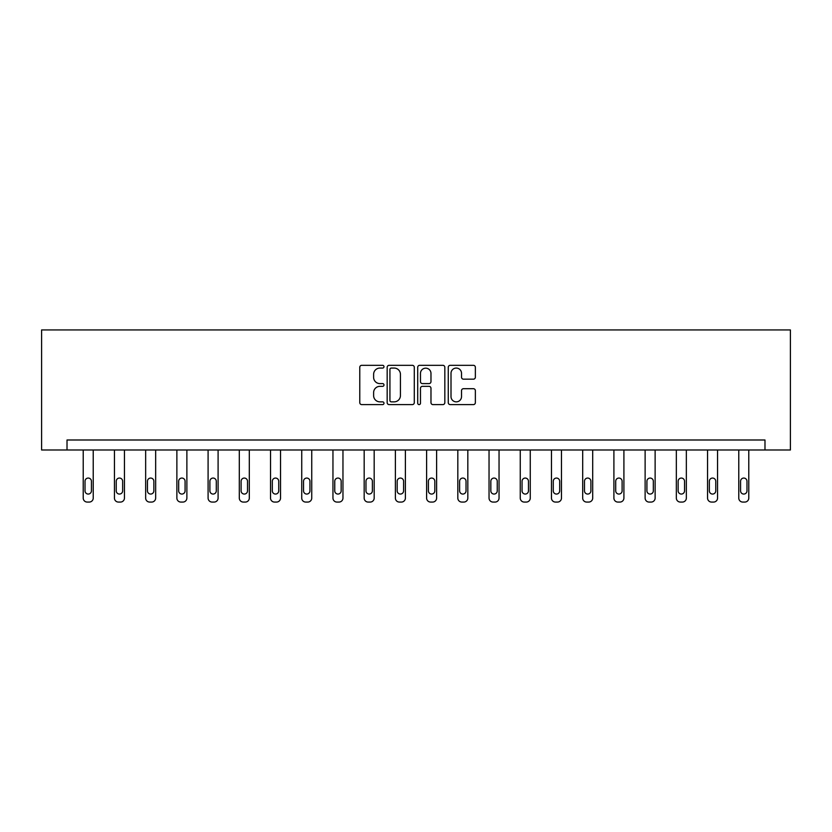<?xml version="1.0" encoding="UTF-8"?>
<svg xmlns="http://www.w3.org/2000/svg" width="832" height="832" viewBox="0 0 832 832"><rect width="100%" height="100%" fill="white"/><g stroke="black" fill="none" stroke-linecap="round" stroke-linejoin="round"><path stroke-width="1.25" d="M383.989 366.694A1.373 1.373 0 0 0 382.606 365.321L361.743 365.321A1.966 1.966 0 0 0 359.778 367.286L359.778 402.636A1.966 1.966 0 0 0 361.743 404.602L382.606 404.602A1.373 1.373 0 0 0 383.989 403.229A1.373 1.373 0 0 0 382.606 401.856L379.912 401.856A6.282 6.282 0 0 1 373.62 395.574L373.62 392.621A6.282 6.282 0 0 1 379.912 386.339L382.606 386.339A1.373 1.373 0 0 0 383.989 384.966A1.373 1.373 0 0 0 382.606 383.594L379.912 383.594A6.282 6.282 0 0 1 373.62 377.302L373.62 374.358A6.282 6.282 0 0 1 379.912 368.066L382.606 368.066A1.373 1.373 0 0 0 383.989 366.694M473.408 379.174A1.966 1.966 0 0 0 475.363 377.208L475.363 367.286A1.966 1.966 0 0 0 473.408 365.321L450.226 365.321A1.966 1.966 0 0 0 448.261 367.286L448.261 402.636A1.966 1.966 0 0 0 450.226 404.602L473.408 404.602A1.966 1.966 0 0 0 475.363 402.636L475.363 390.655A1.966 1.966 0 0 0 473.408 388.7L463.486 388.7A1.966 1.966 0 0 0 461.521 390.655L461.521 396.604A5.252 5.252 0 0 1 456.269 401.856A5.252 5.252 0 0 1 451.006 396.604L451.006 373.329A5.252 5.252 0 0 1 456.269 368.066A5.252 5.252 0 0 1 461.521 373.329L461.521 377.208A1.966 1.966 0 0 0 463.486 379.174L473.408 379.174M764.982 449.998L790.4 449.998L790.4 329.93L41.6 329.93L41.6 449.998L764.982 449.998L764.982 439.993L67.018 439.993L67.018 449.998M414.284 367.286A1.966 1.966 0 0 0 412.318 365.321L389.137 365.321A1.966 1.966 0 0 0 387.171 367.286L387.171 402.636A1.966 1.966 0 0 0 389.137 404.602L412.318 404.602A1.966 1.966 0 0 0 414.284 402.636L414.284 367.286M419.682 365.321L442.863 365.321A1.966 1.966 0 0 1 444.829 367.286L444.829 402.636A1.966 1.966 0 0 1 442.863 404.602L432.942 404.602A1.966 1.966 0 0 1 430.976 402.636L430.976 388.305A1.966 1.966 0 0 0 429.01 386.339L422.438 386.339A1.966 1.966 0 0 0 420.472 388.305L420.472 403.229A1.373 1.373 0 0 1 419.089 404.602A1.373 1.373 0 0 1 417.716 403.229L417.716 367.286A1.966 1.966 0 0 1 419.682 365.321M391.3 368.066A1.373 1.373 0 0 0 389.927 369.45L389.927 400.483A1.373 1.373 0 0 0 391.3 401.856L394.15 401.856A6.282 6.282 0 0 0 400.431 395.574L400.431 374.358A6.282 6.282 0 0 0 394.15 368.066L391.3 368.066M430.976 373.422A5.252 5.252 0 0 0 425.724 368.17A5.252 5.252 0 0 0 420.472 373.422L420.472 381.628A1.966 1.966 0 0 0 422.438 383.594L429.01 383.594A1.966 1.966 0 0 0 430.976 381.628L430.976 373.422M93.226 449.998L93.226 498.066A4.004 4.004 0 0 1 89.222 502.07L87.225 502.07A4.004 4.004 0 0 1 83.221 498.066L83.221 449.998M91.426 490.859L91.426 481.26A3.203 3.203 0 0 0 88.223 478.057A3.203 3.203 0 0 0 85.02 481.26L85.02 490.859A3.203 3.203 0 0 0 88.223 494.062A3.203 3.203 0 0 0 91.426 490.859M124.446 449.998L124.446 498.066A4.004 4.004 0 0 1 120.442 502.07L118.446 502.07A4.004 4.004 0 0 1 114.442 498.066L114.442 449.998M122.647 490.859L122.647 481.26A3.203 3.203 0 0 0 119.444 478.057A3.203 3.203 0 0 0 116.241 481.26L116.241 490.859A3.203 3.203 0 0 0 119.444 494.062A3.203 3.203 0 0 0 122.647 490.859M155.657 449.998L155.657 498.066A4.004 4.004 0 0 1 151.663 502.07L149.656 502.07A4.004 4.004 0 0 1 145.652 498.066L145.652 449.998M153.858 490.859L153.858 481.26A3.203 3.203 0 0 0 150.654 478.057A3.203 3.203 0 0 0 147.462 481.26L147.462 490.859A3.203 3.203 0 0 0 150.654 494.062A3.203 3.203 0 0 0 153.858 490.859M186.878 449.998L186.878 498.066A4.004 4.004 0 0 1 182.874 502.07L180.877 502.07A4.004 4.004 0 0 1 176.873 498.066L176.873 449.998M185.078 490.859L185.078 481.26A3.203 3.203 0 0 0 181.875 478.057A3.203 3.203 0 0 0 178.672 481.26L178.672 490.859A3.203 3.203 0 0 0 181.875 494.062A3.203 3.203 0 0 0 185.078 490.859M218.098 449.998L218.098 498.066A4.004 4.004 0 0 1 214.094 502.07L212.087 502.07A4.004 4.004 0 0 1 208.094 498.066L208.094 449.998M216.289 490.859L216.289 481.26A3.203 3.203 0 0 0 213.096 478.057A3.203 3.203 0 0 0 209.893 481.26L209.893 490.859A3.203 3.203 0 0 0 213.096 494.062A3.203 3.203 0 0 0 216.289 490.859M249.309 449.998L249.309 498.066A4.004 4.004 0 0 1 245.305 502.07L243.308 502.07A4.004 4.004 0 0 1 239.304 498.066L239.304 449.998M247.51 490.859L247.51 481.26A3.203 3.203 0 0 0 244.306 478.057A3.203 3.203 0 0 0 241.103 481.26L241.103 490.859A3.203 3.203 0 0 0 244.306 494.062A3.203 3.203 0 0 0 247.51 490.859M280.53 449.998L280.53 498.066A4.004 4.004 0 0 1 276.526 502.07L274.529 502.07A4.004 4.004 0 0 1 270.525 498.066L270.525 449.998M278.73 490.859L278.73 481.26A3.203 3.203 0 0 0 275.527 478.057A3.203 3.203 0 0 0 272.324 481.26L272.324 490.859A3.203 3.203 0 0 0 275.527 494.062A3.203 3.203 0 0 0 278.73 490.859M311.74 449.998L311.74 498.066A4.004 4.004 0 0 1 307.746 502.07L305.739 502.07A4.004 4.004 0 0 1 301.735 498.066L301.735 449.998M309.941 490.859L309.941 481.26A3.203 3.203 0 0 0 306.738 478.057A3.203 3.203 0 0 0 303.545 481.26L303.545 490.859A3.203 3.203 0 0 0 306.738 494.062A3.203 3.203 0 0 0 309.941 490.859M342.961 449.998L342.961 498.066A4.004 4.004 0 0 1 338.957 502.07L336.96 502.07A4.004 4.004 0 0 1 332.956 498.066L332.956 449.998M341.162 490.859L341.162 481.26A3.203 3.203 0 0 0 337.958 478.057A3.203 3.203 0 0 0 334.755 481.26L334.755 490.859A3.203 3.203 0 0 0 337.958 494.062A3.203 3.203 0 0 0 341.162 490.859M374.182 449.998L374.182 498.066A4.004 4.004 0 0 1 370.178 502.07L368.17 502.07A4.004 4.004 0 0 1 364.177 498.066L364.177 449.998M372.372 490.859L372.372 481.26A3.203 3.203 0 0 0 369.179 478.057A3.203 3.203 0 0 0 365.976 481.26L365.976 490.859A3.203 3.203 0 0 0 369.179 494.062A3.203 3.203 0 0 0 372.372 490.859M405.392 449.998L405.392 498.066A4.004 4.004 0 0 1 401.388 502.07L399.391 502.07A4.004 4.004 0 0 1 395.387 498.066L395.387 449.998M403.593 490.859L403.593 481.26A3.203 3.203 0 0 0 400.39 478.057A3.203 3.203 0 0 0 397.186 481.26L397.186 490.859A3.203 3.203 0 0 0 400.39 494.062A3.203 3.203 0 0 0 403.593 490.859M436.613 449.998L436.613 498.066A4.004 4.004 0 0 1 432.609 502.07L430.612 502.07A4.004 4.004 0 0 1 426.608 498.066L426.608 449.998M434.814 490.859L434.814 481.26A3.203 3.203 0 0 0 431.61 478.057A3.203 3.203 0 0 0 428.407 481.26L428.407 490.859A3.203 3.203 0 0 0 431.61 494.062A3.203 3.203 0 0 0 434.814 490.859M467.823 449.998L467.823 498.066A4.004 4.004 0 0 1 463.83 502.07L461.822 502.07A4.004 4.004 0 0 1 457.818 498.066L457.818 449.998M466.024 490.859L466.024 481.26A3.203 3.203 0 0 0 462.821 478.057A3.203 3.203 0 0 0 459.628 481.26L459.628 490.859A3.203 3.203 0 0 0 462.821 494.062A3.203 3.203 0 0 0 466.024 490.859M499.044 449.998L499.044 498.066A4.004 4.004 0 0 1 495.04 502.07L493.043 502.07A4.004 4.004 0 0 1 489.039 498.066L489.039 449.998M497.245 490.859L497.245 481.26A3.203 3.203 0 0 0 494.042 478.057A3.203 3.203 0 0 0 490.838 481.26L490.838 490.859A3.203 3.203 0 0 0 494.042 494.062A3.203 3.203 0 0 0 497.245 490.859M530.265 449.998L530.265 498.066A4.004 4.004 0 0 1 526.261 502.07L524.254 502.07A4.004 4.004 0 0 1 520.26 498.066L520.26 449.998M528.455 490.859L528.455 481.26A3.203 3.203 0 0 0 525.262 478.057A3.203 3.203 0 0 0 522.059 481.26L522.059 490.859A3.203 3.203 0 0 0 525.262 494.062A3.203 3.203 0 0 0 528.455 490.859M561.475 449.998L561.475 498.066A4.004 4.004 0 0 1 557.471 502.07L555.474 502.07A4.004 4.004 0 0 1 551.47 498.066L551.47 449.998M559.676 490.859L559.676 481.26A3.203 3.203 0 0 0 556.473 478.057A3.203 3.203 0 0 0 553.27 481.26L553.27 490.859A3.203 3.203 0 0 0 556.473 494.062A3.203 3.203 0 0 0 559.676 490.859M592.696 449.998L592.696 498.066A4.004 4.004 0 0 1 588.692 502.07L586.695 502.07A4.004 4.004 0 0 1 582.691 498.066L582.691 449.998M590.897 490.859L590.897 481.26A3.203 3.203 0 0 0 587.694 478.057A3.203 3.203 0 0 0 584.49 481.26L584.49 490.859A3.203 3.203 0 0 0 587.694 494.062A3.203 3.203 0 0 0 590.897 490.859M623.906 449.998L623.906 498.066A4.004 4.004 0 0 1 619.913 502.07L617.906 502.07A4.004 4.004 0 0 1 613.902 498.066L613.902 449.998M622.107 490.859L622.107 481.26A3.203 3.203 0 0 0 618.904 478.057A3.203 3.203 0 0 0 615.711 481.26L615.711 490.859A3.203 3.203 0 0 0 618.904 494.062A3.203 3.203 0 0 0 622.107 490.859M655.127 449.998L655.127 498.066A4.004 4.004 0 0 1 651.123 502.07L649.126 502.07A4.004 4.004 0 0 1 645.122 498.066L645.122 449.998M653.328 490.859L653.328 481.26A3.203 3.203 0 0 0 650.125 478.057A3.203 3.203 0 0 0 646.922 481.26L646.922 490.859A3.203 3.203 0 0 0 650.125 494.062A3.203 3.203 0 0 0 653.328 490.859M686.348 449.998L686.348 498.066A4.004 4.004 0 0 1 682.344 502.07L680.337 502.07A4.004 4.004 0 0 1 676.343 498.066L676.343 449.998M684.538 490.859L684.538 481.26A3.203 3.203 0 0 0 681.346 478.057A3.203 3.203 0 0 0 678.142 481.26L678.142 490.859A3.203 3.203 0 0 0 681.346 494.062A3.203 3.203 0 0 0 684.538 490.859M717.558 449.998L717.558 498.066A4.004 4.004 0 0 1 713.554 502.07L711.558 502.07A4.004 4.004 0 0 1 707.554 498.066L707.554 449.998M715.759 490.859L715.759 481.26A3.203 3.203 0 0 0 712.556 478.057A3.203 3.203 0 0 0 709.353 481.26L709.353 490.859A3.203 3.203 0 0 0 712.556 494.062A3.203 3.203 0 0 0 715.759 490.859M748.779 449.998L748.779 498.066A4.004 4.004 0 0 1 744.775 502.07L742.778 502.07A4.004 4.004 0 0 1 738.774 498.066L738.774 449.998M746.98 490.859L746.98 481.26A3.203 3.203 0 0 0 743.777 478.057A3.203 3.203 0 0 0 740.574 481.26L740.574 490.859A3.203 3.203 0 0 0 743.777 494.062A3.203 3.203 0 0 0 746.98 490.859"/></g></svg>
